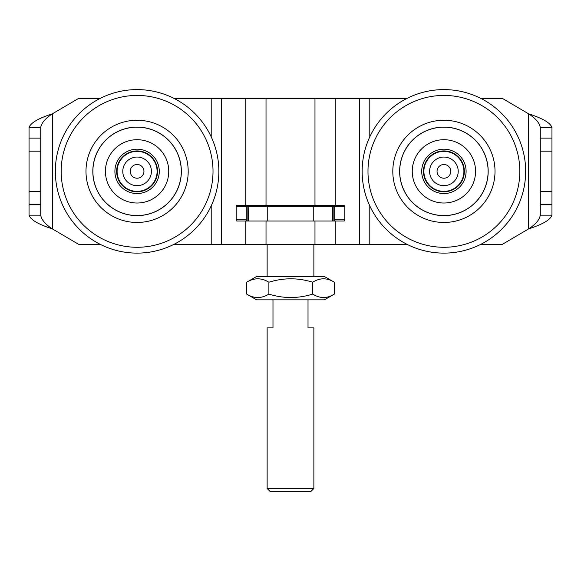 <?xml version="1.0" encoding="UTF-8"?>
<svg xmlns="http://www.w3.org/2000/svg" width="581" height="581" viewBox="0 0 581 581"><rect width="100%" height="100%" fill="white"/><g stroke="black" fill="none" stroke-linecap="round" stroke-linejoin="round"><path stroke-width="0.87" d="M100.273 244.361L79.009 244.361A1.169 1.169 0 0 1 78.413 244.202L52.413 228.907C45.325 224.324 41.433 219.741 40.728 215.166L29.05 215.166L29.05 204.599L40.728 204.599L40.728 191.541L29.05 191.541L29.05 204.599M334.119 205.231A1.169 0.581 -90 0 1 334.707 206.4L344.823 206.4L344.823 219.836A1.169 0.581 90 0 1 344.235 221.005L314.975 221.005L314.975 244.361L173.915 244.361M79.009 98.363L100.273 98.363L79.009 98.363A1.169 1.169 0 0 0 78.413 98.523L52.413 113.818C38.237 118.401 30.452 122.983 29.05 127.559L29.05 191.541M173.915 98.363L211.208 98.363L173.915 98.363A81.761 81.761 0 0 0 100.273 98.363M502.587 244.202L528.587 228.907L502.587 244.202A1.169 1.169 0 0 1 501.991 244.361L480.727 244.361A81.761 81.761 0 0 1 431.037 252.103A81.761 81.761 0 0 0 480.727 244.361M501.991 98.363L480.727 98.363L501.991 98.363A1.169 1.169 0 0 1 502.587 98.523L528.587 113.818C542.763 118.401 550.548 122.983 551.95 127.559L551.95 138.125L540.272 138.125L540.272 204.599L551.95 204.599L551.95 191.541L540.272 191.541M407.085 98.363L369.792 98.363L407.085 98.363A81.761 81.761 0 0 1 480.727 98.363A81.761 81.761 0 0 0 456.782 90.621M540.272 215.166L551.95 215.166C550.541 219.741 542.756 224.324 528.587 228.907C535.675 224.324 539.567 219.741 540.272 215.166L540.272 204.599M551.95 204.599L551.95 215.166C550.548 219.741 542.756 224.324 528.587 228.907L528.587 113.818C535.675 118.401 539.567 122.983 540.272 127.559L551.95 127.559C550.548 122.983 542.763 118.401 528.587 113.818M540.272 138.125L540.272 127.559M540.272 151.183L551.95 151.183L551.95 138.125M40.728 204.599L40.728 215.166M29.05 151.183L40.728 151.183L40.728 138.125L29.05 138.125M29.05 215.166C30.452 219.741 38.244 224.324 52.413 228.907L52.413 113.818C45.325 118.401 41.433 122.983 40.728 127.559L40.728 138.125M40.728 127.559L29.05 127.559M344.823 206.4A1.169 0.581 90 0 0 344.235 205.231L245.792 205.231L245.792 98.363L211.208 98.363L211.208 136.833M247.862 221.005L247.862 206.4L246.293 206.4A1.169 0.581 90 0 1 246.881 205.231M245.792 205.231L236.765 205.231A1.169 0.581 -90 0 0 236.176 206.4L246.293 206.4L246.293 219.836L236.176 219.836L236.176 206.4M246.881 221.005A1.169 0.581 90 0 1 246.293 219.836M236.176 219.836A1.169 0.581 -90 0 0 236.765 221.005L266.025 221.005L266.025 244.361M344.823 219.836L334.707 219.836A1.169 0.581 -90 0 1 334.119 221.005M334.707 219.836L334.707 206.4L333.138 206.4L333.138 221.005M314.975 221.005L266.025 221.005M369.792 136.833L369.792 98.363L314.975 98.363L314.975 205.231M314.975 244.361L407.085 244.361A81.761 81.761 0 0 0 431.037 252.103M245.792 98.363L314.975 98.363M40.728 151.183L40.728 191.541M551.95 151.183L551.95 191.541M52.413 228.907L78.413 244.202M247.862 206.4L248.16 221.005M248.472 221.005L248.16 206.4M248.472 206.4L332.528 206.4L332.528 221.005M333.138 206.4L332.84 221.005L332.528 206.4M440.478 165.418A6.863 6.863 0 0 1 449.854 167.931A6.863 6.863 0 0 1 447.341 177.307A6.863 6.863 0 0 1 437.965 174.794A6.863 6.863 0 0 1 440.478 165.418M458.213 171.439A14.307 14.307 0 0 1 436.687 183.712A14.307 14.307 0 0 1 436.825 158.933A14.307 14.307 0 0 1 458.213 171.439M463.907 171.468A20.001 20.001 0 0 0 434 153.987A20.001 20.001 0 0 0 433.811 188.629A20.001 20.001 0 0 0 463.907 171.468M133.659 165.418A6.863 6.863 0 0 1 143.035 167.931A6.863 6.863 0 0 1 140.522 177.307A6.863 6.863 0 0 1 131.146 174.794A6.863 6.863 0 0 1 133.659 165.418M151.401 171.439A14.307 14.307 0 0 1 129.868 183.712A14.307 14.307 0 0 1 130.006 158.933A14.307 14.307 0 0 1 151.401 171.439M157.095 171.468A20.001 20.001 0 0 0 127.188 153.987A20.001 20.001 0 0 0 126.999 188.629A20.001 20.001 0 0 0 157.095 171.468M443.906 222.465A51.099 51.099 0 0 0 495.012 171.359A51.099 51.099 0 0 0 443.906 120.26A51.099 51.099 0 0 0 392.807 171.359A51.099 51.099 0 0 0 443.906 222.465M443.906 253.12A81.761 81.761 0 0 0 525.667 171.359A81.761 81.761 0 0 0 443.906 89.597A81.761 81.761 0 0 0 362.145 171.359A81.761 81.761 0 0 0 443.906 253.12A81.761 81.761 0 0 0 525.667 171.359A81.761 81.761 0 0 0 443.906 89.597M443.906 127.166A44.192 44.192 0 0 1 488.105 171.359A44.192 44.192 0 0 1 443.906 215.558A44.192 44.192 0 0 1 399.713 171.359A44.192 44.192 0 0 1 443.906 127.166M443.906 139.709A31.65 31.65 0 0 0 412.256 171.359A31.65 31.65 0 0 0 443.906 203.016A31.65 31.65 0 0 0 475.563 171.359A31.65 31.65 0 0 0 443.906 139.709M443.906 150.922A20.444 20.444 0 0 1 464.35 171.359A20.444 20.444 0 0 1 443.906 191.803A20.444 20.444 0 0 1 423.469 171.359A20.444 20.444 0 0 1 443.906 150.922M443.906 127.094A44.265 44.265 0 0 1 488.178 171.359A44.265 44.265 0 0 1 443.906 215.631A44.265 44.265 0 0 1 399.641 171.359A44.265 44.265 0 0 1 443.906 127.094M137.094 222.465A51.099 51.099 0 0 1 85.988 171.359A51.099 51.099 0 0 1 137.094 120.26A51.099 51.099 0 0 1 188.193 171.359A51.099 51.099 0 0 1 137.094 222.465M137.094 89.597A81.761 81.761 0 0 1 218.855 171.359A81.761 81.761 0 0 1 137.094 253.12A81.761 81.761 0 0 1 55.333 171.359A81.761 81.761 0 0 1 137.094 89.597M137.094 127.166A44.192 44.192 0 0 0 92.895 171.359A44.192 44.192 0 0 0 137.094 215.558A44.192 44.192 0 0 0 181.287 171.359A44.192 44.192 0 0 0 137.094 127.166M137.094 139.709A31.65 31.65 0 0 0 105.437 171.359A31.65 31.65 0 0 0 137.094 203.016A31.65 31.65 0 0 0 168.744 171.359A31.65 31.65 0 0 0 137.094 139.709M137.094 191.803A20.444 20.444 0 0 0 157.531 171.359A20.444 20.444 0 0 0 137.094 150.922A20.444 20.444 0 0 1 157.531 171.359A20.444 20.444 0 0 1 137.094 191.803A20.444 20.444 0 0 1 116.65 171.359A20.444 20.444 0 0 1 137.094 150.922M137.094 127.094A44.265 44.265 0 0 1 181.359 171.359A44.265 44.265 0 0 1 137.094 215.631A44.265 44.265 0 0 1 92.822 171.359A44.265 44.265 0 0 1 137.094 127.094M313.863 488.483L267.137 488.483L270.056 491.403L310.944 491.403L313.863 488.483L313.863 327.88L308.017 327.88L308.017 299.847M272.983 299.847L272.983 327.88L267.137 327.88L267.137 488.483M256.628 276.483L324.372 276.483L334.329 282.235C327.125 277.667 319.928 277.667 312.723 282.235C298.111 277.667 283.499 277.667 268.887 282.235C261.479 277.667 254.071 277.667 246.671 282.235L256.628 276.483M324.372 299.847L256.628 299.847L246.671 294.095C254.071 298.663 261.479 298.663 268.887 294.095C283.499 298.663 298.111 298.663 312.723 294.095C319.928 298.663 327.125 298.663 334.329 294.095L324.372 299.847M334.329 282.235L334.329 294.095M312.723 282.235L312.723 294.095M268.887 282.235L268.887 294.095M246.671 282.235L246.671 294.095M211.208 244.361L211.208 205.885M335.208 98.363L335.208 205.231M335.208 221.005L335.208 244.361M266.025 98.363L266.025 205.231M221.325 98.363L221.325 244.361M245.792 244.361L245.792 221.005M359.675 98.363L359.675 244.361M369.792 205.885L369.792 244.361M313.253 206.4L313.253 221.005M267.747 206.4L267.747 221.005M137.094 95.437A75.922 75.922 0 0 1 213.016 171.359A75.922 75.922 0 0 1 137.094 247.281A75.922 75.922 0 0 1 61.172 171.359A75.922 75.922 0 0 1 157.945 98.363M157.945 244.361A75.922 75.922 0 0 1 116.236 244.361M443.906 95.437A75.922 75.922 0 0 0 367.984 171.359A75.922 75.922 0 0 0 443.906 247.281A75.922 75.922 0 0 0 519.828 171.359A75.922 75.922 0 0 0 443.906 95.437M421.719 171.359A22.194 22.194 0 0 0 443.906 193.553A22.194 22.194 0 0 0 466.1 171.359A22.194 22.194 0 0 0 443.906 149.172A22.194 22.194 0 0 0 421.719 171.359M137.094 149.172A22.194 22.194 0 0 0 114.9 171.359A22.194 22.194 0 0 0 137.094 193.553A22.194 22.194 0 0 0 159.281 171.359A22.194 22.194 0 0 0 137.094 149.172M267.137 244.361L267.137 276.483M313.863 244.361L313.863 276.483"/></g></svg>
